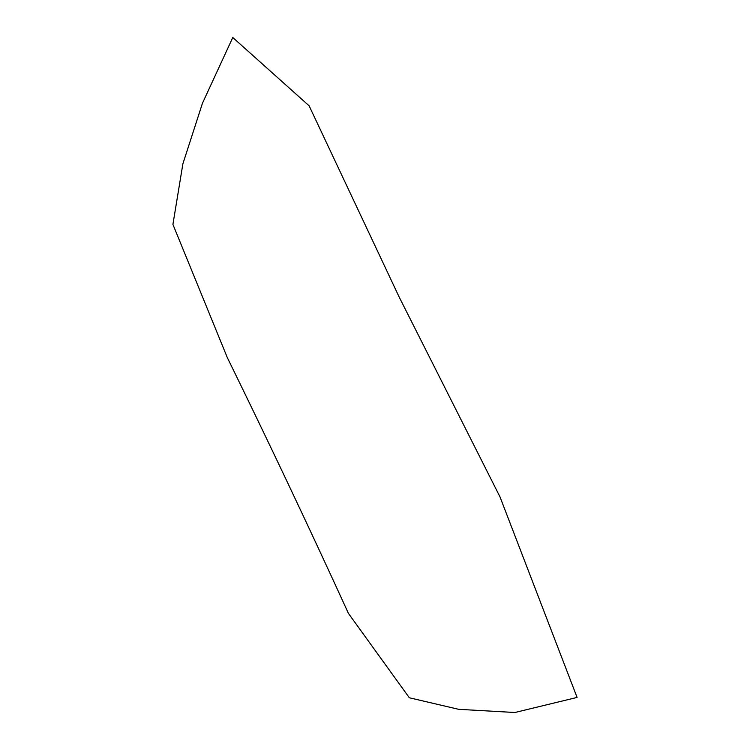 <?xml version="1.0" encoding="UTF-8"?>
<svg xmlns="http://www.w3.org/2000/svg" width="750" height="750" viewBox="0 0 750 750"><rect width="100%" height="100%" fill="white"/><g stroke="black" fill="none" stroke-linecap="round" stroke-linejoin="round"><path stroke-width="1.12" d="M514.894 712.5L458.672 709.322L409.341 697.772L348.431 613.397C309.75 528.694 269.381 443.447 227.344 357.666L172.912 224.419L182.897 163.772L202.472 103.209L232.781 37.5L309.122 105.816L399.244 297.206L500.025 496.969L577.087 697.425L514.894 712.5"/></g></svg>
